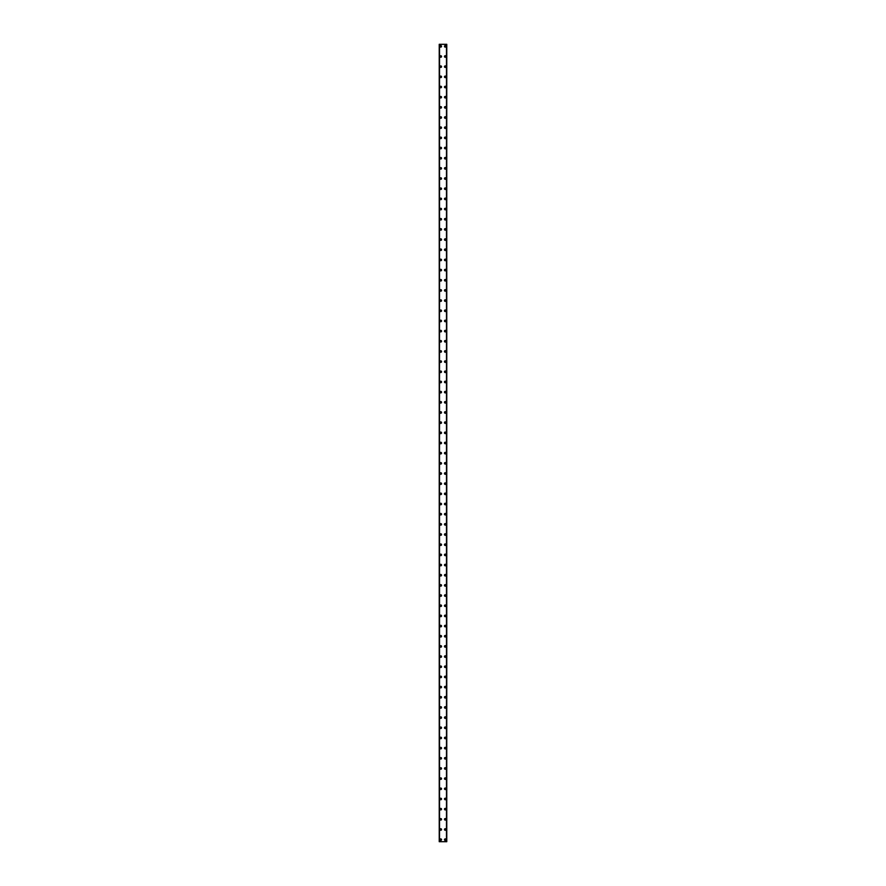 <?xml version="1.0" encoding="UTF-8"?>
<svg xmlns="http://www.w3.org/2000/svg" width="886" height="886" viewBox="0 0 886 886"><rect width="100%" height="100%" fill="white"/><g stroke="black" fill="none" stroke-linecap="round" stroke-linejoin="round"><path stroke-width="1.33" d="M439.999 839.662A0.764 0.764 0 0 1 440.763 838.898A0.764 0.764 0 0 1 441.527 839.662A0.764 0.764 0 0 1 440.763 840.426A0.764 0.764 0 0 1 439.999 839.662M439.999 829.495A0.764 0.764 0 0 1 440.763 828.731A0.764 0.764 0 0 1 441.527 829.495A0.764 0.764 0 0 1 440.763 830.26A0.764 0.764 0 0 1 439.999 829.495M439.999 819.328A0.764 0.764 0 0 1 440.763 818.564A0.764 0.764 0 0 1 441.527 819.328A0.764 0.764 0 0 1 440.763 820.082A0.764 0.764 0 0 1 439.999 819.328M439.999 809.151A0.764 0.764 0 0 1 440.763 808.386A0.764 0.764 0 0 1 441.527 809.151A0.764 0.764 0 0 1 440.763 809.915A0.764 0.764 0 0 1 439.999 809.151M439.999 798.984A0.764 0.764 0 0 1 440.763 798.22A0.764 0.764 0 0 1 441.527 798.984A0.764 0.764 0 0 1 440.763 799.748A0.764 0.764 0 0 1 439.999 798.984M439.999 788.806A0.764 0.764 0 0 1 440.763 788.053A0.764 0.764 0 0 1 441.527 788.806A0.764 0.764 0 0 1 440.763 789.57A0.764 0.764 0 0 1 439.999 788.806M439.999 778.639A0.764 0.764 0 0 1 440.763 777.875A0.764 0.764 0 0 1 441.527 778.639A0.764 0.764 0 0 1 440.763 779.403A0.764 0.764 0 0 1 439.999 778.639M439.999 768.472A0.764 0.764 0 0 1 440.763 767.708A0.764 0.764 0 0 1 441.527 768.472A0.764 0.764 0 0 1 440.763 769.236A0.764 0.764 0 0 1 439.999 768.472M439.999 758.294A0.764 0.764 0 0 1 440.763 757.541A0.764 0.764 0 0 1 441.527 758.294A0.764 0.764 0 0 1 440.763 759.058A0.764 0.764 0 0 1 439.999 758.294M439.999 748.127A0.764 0.764 0 0 1 440.763 747.363A0.764 0.764 0 0 1 441.527 748.127A0.764 0.764 0 0 1 440.763 748.891A0.764 0.764 0 0 1 439.999 748.127M439.999 737.96A0.764 0.764 0 0 1 440.763 737.196A0.764 0.764 0 0 1 441.527 737.96A0.764 0.764 0 0 1 440.763 738.725A0.764 0.764 0 0 1 439.999 737.96M439.999 727.783A0.764 0.764 0 0 1 440.763 727.018A0.764 0.764 0 0 1 441.527 727.783A0.764 0.764 0 0 1 440.763 728.547A0.764 0.764 0 0 1 439.999 727.783M439.999 717.616A0.764 0.764 0 0 1 440.763 716.852A0.764 0.764 0 0 1 441.527 717.616A0.764 0.764 0 0 1 440.763 718.38A0.764 0.764 0 0 1 439.999 717.616M439.999 707.449A0.764 0.764 0 0 1 440.763 706.685A0.764 0.764 0 0 1 441.527 707.449A0.764 0.764 0 0 1 440.763 708.202A0.764 0.764 0 0 1 439.999 707.449M439.999 697.271A0.764 0.764 0 0 1 440.763 696.507A0.764 0.764 0 0 1 441.527 697.271A0.764 0.764 0 0 1 440.763 698.035A0.764 0.764 0 0 1 439.999 697.271M439.999 687.104A0.764 0.764 0 0 1 440.763 686.34A0.764 0.764 0 0 1 441.527 687.104A0.764 0.764 0 0 1 440.763 687.868A0.764 0.764 0 0 1 439.999 687.104M439.999 676.926A0.764 0.764 0 0 1 440.763 676.173A0.764 0.764 0 0 1 441.527 676.926A0.764 0.764 0 0 1 440.763 677.69A0.764 0.764 0 0 1 439.999 676.926M439.999 666.759A0.764 0.764 0 0 1 440.763 665.995A0.764 0.764 0 0 1 441.527 666.759A0.764 0.764 0 0 1 440.763 667.523A0.764 0.764 0 0 1 439.999 666.759M439.999 656.592A0.764 0.764 0 0 1 440.763 655.828A0.764 0.764 0 0 1 441.527 656.592A0.764 0.764 0 0 1 440.763 657.357A0.764 0.764 0 0 1 439.999 656.592M439.999 646.415A0.764 0.764 0 0 1 440.763 645.65A0.764 0.764 0 0 1 441.527 646.415A0.764 0.764 0 0 1 440.763 647.179A0.764 0.764 0 0 1 439.999 646.415M439.999 636.248A0.764 0.764 0 0 1 440.763 635.483A0.764 0.764 0 0 1 441.527 636.248A0.764 0.764 0 0 1 440.763 637.012A0.764 0.764 0 0 1 439.999 636.248M439.999 626.081A0.764 0.764 0 0 1 440.763 625.317A0.764 0.764 0 0 1 441.527 626.081A0.764 0.764 0 0 1 440.763 626.834A0.764 0.764 0 0 1 439.999 626.081M439.999 615.903A0.764 0.764 0 0 1 440.763 615.139A0.764 0.764 0 0 1 441.527 615.903A0.764 0.764 0 0 1 440.763 616.667A0.764 0.764 0 0 1 439.999 615.903M439.999 605.736A0.764 0.764 0 0 1 440.763 604.972A0.764 0.764 0 0 1 441.527 605.736A0.764 0.764 0 0 1 440.763 606.5A0.764 0.764 0 0 1 439.999 605.736M439.999 595.569A0.764 0.764 0 0 1 440.763 594.805A0.764 0.764 0 0 1 441.527 595.569A0.764 0.764 0 0 1 440.763 596.322A0.764 0.764 0 0 1 439.999 595.569M439.999 585.391A0.764 0.764 0 0 1 440.763 584.627A0.764 0.764 0 0 1 441.527 585.391A0.764 0.764 0 0 1 440.763 586.155A0.764 0.764 0 0 1 439.999 585.391M439.999 575.224A0.764 0.764 0 0 1 440.763 574.46A0.764 0.764 0 0 1 441.527 575.224A0.764 0.764 0 0 1 440.763 575.989A0.764 0.764 0 0 1 439.999 575.224M439.999 565.046A0.764 0.764 0 0 1 440.763 564.293A0.764 0.764 0 0 1 441.527 565.046A0.764 0.764 0 0 1 440.763 565.811A0.764 0.764 0 0 1 439.999 565.046M439.999 554.88A0.764 0.764 0 0 1 440.763 554.115A0.764 0.764 0 0 1 441.527 554.88A0.764 0.764 0 0 1 440.763 555.644A0.764 0.764 0 0 1 439.999 554.88M439.999 544.713A0.764 0.764 0 0 1 440.763 543.949A0.764 0.764 0 0 1 441.527 544.713A0.764 0.764 0 0 1 440.763 545.477A0.764 0.764 0 0 1 439.999 544.713M439.999 534.535A0.764 0.764 0 0 1 440.763 533.771A0.764 0.764 0 0 1 441.527 534.535A0.764 0.764 0 0 1 440.763 535.299A0.764 0.764 0 0 1 439.999 534.535M439.999 524.368A0.764 0.764 0 0 1 440.763 523.604A0.764 0.764 0 0 1 441.527 524.368A0.764 0.764 0 0 1 440.763 525.132A0.764 0.764 0 0 1 439.999 524.368M439.999 514.201A0.764 0.764 0 0 1 440.763 513.437A0.764 0.764 0 0 1 441.527 514.201A0.764 0.764 0 0 1 440.763 514.954A0.764 0.764 0 0 1 439.999 514.201M439.999 504.023A0.764 0.764 0 0 1 440.763 503.259A0.764 0.764 0 0 1 441.527 504.023A0.764 0.764 0 0 1 440.763 504.787A0.764 0.764 0 0 1 439.999 504.023M439.999 493.856A0.764 0.764 0 0 1 440.763 493.092A0.764 0.764 0 0 1 441.527 493.856A0.764 0.764 0 0 1 440.763 494.621A0.764 0.764 0 0 1 439.999 493.856M439.999 483.678A0.764 0.764 0 0 1 440.763 482.925A0.764 0.764 0 0 1 441.527 483.678A0.764 0.764 0 0 1 440.763 484.443A0.764 0.764 0 0 1 439.999 483.678M439.999 473.512A0.764 0.764 0 0 1 440.763 472.747A0.764 0.764 0 0 1 441.527 473.512A0.764 0.764 0 0 1 440.763 474.276A0.764 0.764 0 0 1 439.999 473.512M439.999 463.345A0.764 0.764 0 0 1 440.763 462.581A0.764 0.764 0 0 1 441.527 463.345A0.764 0.764 0 0 1 440.763 464.109A0.764 0.764 0 0 1 439.999 463.345M439.999 453.167A0.764 0.764 0 0 1 440.763 452.403A0.764 0.764 0 0 1 441.527 453.167A0.764 0.764 0 0 1 440.763 453.931A0.764 0.764 0 0 1 439.999 453.167M439.999 443A0.764 0.764 0 0 1 440.763 442.236A0.764 0.764 0 0 1 441.527 443A0.764 0.764 0 0 1 440.763 443.764A0.764 0.764 0 0 1 439.999 443M439.999 432.833A0.764 0.764 0 0 1 440.763 432.069A0.764 0.764 0 0 1 441.527 432.833A0.764 0.764 0 0 1 440.763 433.597A0.764 0.764 0 0 1 439.999 432.833M439.999 422.655A0.764 0.764 0 0 1 440.763 421.891A0.764 0.764 0 0 1 441.527 422.655A0.764 0.764 0 0 1 440.763 423.419A0.764 0.764 0 0 1 439.999 422.655M439.999 412.488A0.764 0.764 0 0 1 440.763 411.724A0.764 0.764 0 0 1 441.527 412.488A0.764 0.764 0 0 1 440.763 413.253A0.764 0.764 0 0 1 439.999 412.488M439.999 402.322A0.764 0.764 0 0 1 440.763 401.557A0.764 0.764 0 0 1 441.527 402.322A0.764 0.764 0 0 1 440.763 403.075A0.764 0.764 0 0 1 439.999 402.322M439.999 392.144A0.764 0.764 0 0 1 440.763 391.379A0.764 0.764 0 0 1 441.527 392.144A0.764 0.764 0 0 1 440.763 392.908A0.764 0.764 0 0 1 439.999 392.144M439.999 381.977A0.764 0.764 0 0 1 440.763 381.213A0.764 0.764 0 0 1 441.527 381.977A0.764 0.764 0 0 1 440.763 382.741A0.764 0.764 0 0 1 439.999 381.977M439.999 371.799A0.764 0.764 0 0 1 440.763 371.046A0.764 0.764 0 0 1 441.527 371.799A0.764 0.764 0 0 1 440.763 372.563A0.764 0.764 0 0 1 439.999 371.799M439.999 361.632A0.764 0.764 0 0 1 440.763 360.868A0.764 0.764 0 0 1 441.527 361.632A0.764 0.764 0 0 1 440.763 362.396A0.764 0.764 0 0 1 439.999 361.632M439.999 351.465A0.764 0.764 0 0 1 440.763 350.701A0.764 0.764 0 0 1 441.527 351.465A0.764 0.764 0 0 1 440.763 352.229A0.764 0.764 0 0 1 439.999 351.465M439.999 341.287A0.764 0.764 0 0 1 440.763 340.523A0.764 0.764 0 0 1 441.527 341.287A0.764 0.764 0 0 1 440.763 342.051A0.764 0.764 0 0 1 439.999 341.287M439.999 331.12A0.764 0.764 0 0 1 440.763 330.356A0.764 0.764 0 0 1 441.527 331.12A0.764 0.764 0 0 1 440.763 331.885A0.764 0.764 0 0 1 439.999 331.12M439.999 320.954A0.764 0.764 0 0 1 440.763 320.189A0.764 0.764 0 0 1 441.527 320.954A0.764 0.764 0 0 1 440.763 321.707A0.764 0.764 0 0 1 439.999 320.954M439.999 310.776A0.764 0.764 0 0 1 440.763 310.011A0.764 0.764 0 0 1 441.527 310.776A0.764 0.764 0 0 1 440.763 311.54A0.764 0.764 0 0 1 439.999 310.776M439.999 300.609A0.764 0.764 0 0 1 440.763 299.845A0.764 0.764 0 0 1 441.527 300.609A0.764 0.764 0 0 1 440.763 301.373A0.764 0.764 0 0 1 439.999 300.609M439.999 290.431A0.764 0.764 0 0 1 440.763 289.678A0.764 0.764 0 0 1 441.527 290.431A0.764 0.764 0 0 1 440.763 291.195A0.764 0.764 0 0 1 439.999 290.431M439.999 280.264A0.764 0.764 0 0 1 440.763 279.5A0.764 0.764 0 0 1 441.527 280.264A0.764 0.764 0 0 1 440.763 281.028A0.764 0.764 0 0 1 439.999 280.264M439.999 270.097A0.764 0.764 0 0 1 440.763 269.333A0.764 0.764 0 0 1 441.527 270.097A0.764 0.764 0 0 1 440.763 270.861A0.764 0.764 0 0 1 439.999 270.097M439.999 259.919A0.764 0.764 0 0 1 440.763 259.166A0.764 0.764 0 0 1 441.527 259.919A0.764 0.764 0 0 1 440.763 260.683A0.764 0.764 0 0 1 439.999 259.919M439.999 249.752A0.764 0.764 0 0 1 440.763 248.988A0.764 0.764 0 0 1 441.527 249.752A0.764 0.764 0 0 1 440.763 250.516A0.764 0.764 0 0 1 439.999 249.752M439.999 239.585A0.764 0.764 0 0 1 440.763 238.821A0.764 0.764 0 0 1 441.527 239.585A0.764 0.764 0 0 1 440.763 240.35A0.764 0.764 0 0 1 439.999 239.585M439.999 229.408A0.764 0.764 0 0 1 440.763 228.643A0.764 0.764 0 0 1 441.527 229.408A0.764 0.764 0 0 1 440.763 230.172A0.764 0.764 0 0 1 439.999 229.408M439.999 219.241A0.764 0.764 0 0 1 440.763 218.477A0.764 0.764 0 0 1 441.527 219.241A0.764 0.764 0 0 1 440.763 220.005A0.764 0.764 0 0 1 439.999 219.241M439.999 209.074A0.764 0.764 0 0 1 440.763 208.31A0.764 0.764 0 0 1 441.527 209.074A0.764 0.764 0 0 1 440.763 209.827A0.764 0.764 0 0 1 439.999 209.074M439.999 198.896A0.764 0.764 0 0 1 440.763 198.132A0.764 0.764 0 0 1 441.527 198.896A0.764 0.764 0 0 1 440.763 199.66A0.764 0.764 0 0 1 439.999 198.896M439.999 188.729A0.764 0.764 0 0 1 440.763 187.965A0.764 0.764 0 0 1 441.527 188.729A0.764 0.764 0 0 1 440.763 189.493A0.764 0.764 0 0 1 439.999 188.729M439.999 178.551A0.764 0.764 0 0 1 440.763 177.798A0.764 0.764 0 0 1 441.527 178.551A0.764 0.764 0 0 1 440.763 179.315A0.764 0.764 0 0 1 439.999 178.551M439.999 168.384A0.764 0.764 0 0 1 440.763 167.62A0.764 0.764 0 0 1 441.527 168.384A0.764 0.764 0 0 1 440.763 169.148A0.764 0.764 0 0 1 439.999 168.384M439.999 158.217A0.764 0.764 0 0 1 440.763 157.453A0.764 0.764 0 0 1 441.527 158.217A0.764 0.764 0 0 1 440.763 158.982A0.764 0.764 0 0 1 439.999 158.217M439.999 148.04A0.764 0.764 0 0 1 440.763 147.275A0.764 0.764 0 0 1 441.527 148.04A0.764 0.764 0 0 1 440.763 148.804A0.764 0.764 0 0 1 439.999 148.04M439.999 137.873A0.764 0.764 0 0 1 440.763 137.108A0.764 0.764 0 0 1 441.527 137.873A0.764 0.764 0 0 1 440.763 138.637A0.764 0.764 0 0 1 439.999 137.873M439.999 127.706A0.764 0.764 0 0 1 440.763 126.942A0.764 0.764 0 0 1 441.527 127.706A0.764 0.764 0 0 1 440.763 128.459A0.764 0.764 0 0 1 439.999 127.706M439.999 117.528A0.764 0.764 0 0 1 440.763 116.764A0.764 0.764 0 0 1 441.527 117.528A0.764 0.764 0 0 1 440.763 118.292A0.764 0.764 0 0 1 439.999 117.528M439.999 107.361A0.764 0.764 0 0 1 440.763 106.597A0.764 0.764 0 0 1 441.527 107.361A0.764 0.764 0 0 1 440.763 108.125A0.764 0.764 0 0 1 439.999 107.361M439.999 97.194A0.764 0.764 0 0 1 440.763 96.43A0.764 0.764 0 0 1 441.527 97.194A0.764 0.764 0 0 1 440.763 97.947A0.764 0.764 0 0 1 439.999 97.194M439.999 87.016A0.764 0.764 0 0 1 440.763 86.252A0.764 0.764 0 0 1 441.527 87.016A0.764 0.764 0 0 1 440.763 87.78A0.764 0.764 0 0 1 439.999 87.016M439.999 76.849A0.764 0.764 0 0 1 440.763 76.085A0.764 0.764 0 0 1 441.527 76.849A0.764 0.764 0 0 1 440.763 77.614A0.764 0.764 0 0 1 439.999 76.849M439.999 66.671A0.764 0.764 0 0 1 440.763 65.918A0.764 0.764 0 0 1 441.527 66.671A0.764 0.764 0 0 1 440.763 67.436A0.764 0.764 0 0 1 439.999 66.671M439.999 56.505A0.764 0.764 0 0 1 440.763 55.74A0.764 0.764 0 0 1 441.527 56.505A0.764 0.764 0 0 1 440.763 57.269A0.764 0.764 0 0 1 439.999 56.505M439.999 46.338A0.764 0.764 0 0 1 440.763 45.574A0.764 0.764 0 0 1 441.527 46.338A0.764 0.764 0 0 1 440.763 47.102A0.764 0.764 0 0 1 439.999 46.338M444.473 839.662A0.764 0.764 0 0 1 445.237 838.898A0.764 0.764 0 0 1 446.001 839.662A0.764 0.764 0 0 1 445.237 840.426A0.764 0.764 0 0 1 444.473 839.662M444.473 829.495A0.764 0.764 0 0 1 445.237 828.731A0.764 0.764 0 0 1 446.001 829.495A0.764 0.764 0 0 1 445.237 830.26A0.764 0.764 0 0 1 444.473 829.495M444.473 819.328A0.764 0.764 0 0 1 445.237 818.564A0.764 0.764 0 0 1 446.001 819.328A0.764 0.764 0 0 1 445.237 820.082A0.764 0.764 0 0 1 444.473 819.328M444.473 809.151A0.764 0.764 0 0 1 445.237 808.386A0.764 0.764 0 0 1 446.001 809.151A0.764 0.764 0 0 1 445.237 809.915A0.764 0.764 0 0 1 444.473 809.151M444.473 798.984A0.764 0.764 0 0 1 445.237 798.22A0.764 0.764 0 0 1 446.001 798.984A0.764 0.764 0 0 1 445.237 799.748A0.764 0.764 0 0 1 444.473 798.984M444.473 788.806A0.764 0.764 0 0 1 445.237 788.053A0.764 0.764 0 0 1 446.001 788.806A0.764 0.764 0 0 1 445.237 789.57A0.764 0.764 0 0 1 444.473 788.806M444.473 778.639A0.764 0.764 0 0 1 445.237 777.875A0.764 0.764 0 0 1 446.001 778.639A0.764 0.764 0 0 1 445.237 779.403A0.764 0.764 0 0 1 444.473 778.639M444.473 768.472A0.764 0.764 0 0 1 445.237 767.708A0.764 0.764 0 0 1 446.001 768.472A0.764 0.764 0 0 1 445.237 769.236A0.764 0.764 0 0 1 444.473 768.472M444.473 758.294A0.764 0.764 0 0 1 445.237 757.541A0.764 0.764 0 0 1 446.001 758.294A0.764 0.764 0 0 1 445.237 759.058A0.764 0.764 0 0 1 444.473 758.294M444.473 748.127A0.764 0.764 0 0 1 445.237 747.363A0.764 0.764 0 0 1 446.001 748.127A0.764 0.764 0 0 1 445.237 748.891A0.764 0.764 0 0 1 444.473 748.127M444.473 737.96A0.764 0.764 0 0 1 445.237 737.196A0.764 0.764 0 0 1 446.001 737.96A0.764 0.764 0 0 1 445.237 738.725A0.764 0.764 0 0 1 444.473 737.96M444.473 727.783A0.764 0.764 0 0 1 445.237 727.018A0.764 0.764 0 0 1 446.001 727.783A0.764 0.764 0 0 1 445.237 728.547A0.764 0.764 0 0 1 444.473 727.783M444.473 717.616A0.764 0.764 0 0 1 445.237 716.852A0.764 0.764 0 0 1 446.001 717.616A0.764 0.764 0 0 1 445.237 718.38A0.764 0.764 0 0 1 444.473 717.616M444.473 707.449A0.764 0.764 0 0 1 445.237 706.685A0.764 0.764 0 0 1 446.001 707.449A0.764 0.764 0 0 1 445.237 708.202A0.764 0.764 0 0 1 444.473 707.449M444.473 697.271A0.764 0.764 0 0 1 445.237 696.507A0.764 0.764 0 0 1 446.001 697.271A0.764 0.764 0 0 1 445.237 698.035A0.764 0.764 0 0 1 444.473 697.271M444.473 687.104A0.764 0.764 0 0 1 445.237 686.34A0.764 0.764 0 0 1 446.001 687.104A0.764 0.764 0 0 1 445.237 687.868A0.764 0.764 0 0 1 444.473 687.104M444.473 676.926A0.764 0.764 0 0 1 445.237 676.173A0.764 0.764 0 0 1 446.001 676.926A0.764 0.764 0 0 1 445.237 677.69A0.764 0.764 0 0 1 444.473 676.926M444.473 666.759A0.764 0.764 0 0 1 445.237 665.995A0.764 0.764 0 0 1 446.001 666.759A0.764 0.764 0 0 1 445.237 667.523A0.764 0.764 0 0 1 444.473 666.759M444.473 656.592A0.764 0.764 0 0 1 445.237 655.828A0.764 0.764 0 0 1 446.001 656.592A0.764 0.764 0 0 1 445.237 657.357A0.764 0.764 0 0 1 444.473 656.592M444.473 646.415A0.764 0.764 0 0 1 445.237 645.65A0.764 0.764 0 0 1 446.001 646.415A0.764 0.764 0 0 1 445.237 647.179A0.764 0.764 0 0 1 444.473 646.415M444.473 636.248A0.764 0.764 0 0 1 445.237 635.483A0.764 0.764 0 0 1 446.001 636.248A0.764 0.764 0 0 1 445.237 637.012A0.764 0.764 0 0 1 444.473 636.248M444.473 626.081A0.764 0.764 0 0 1 445.237 625.317A0.764 0.764 0 0 1 446.001 626.081A0.764 0.764 0 0 1 445.237 626.834A0.764 0.764 0 0 1 444.473 626.081M444.473 615.903A0.764 0.764 0 0 1 445.237 615.139A0.764 0.764 0 0 1 446.001 615.903A0.764 0.764 0 0 1 445.237 616.667A0.764 0.764 0 0 1 444.473 615.903M444.473 605.736A0.764 0.764 0 0 1 445.237 604.972A0.764 0.764 0 0 1 446.001 605.736A0.764 0.764 0 0 1 445.237 606.5A0.764 0.764 0 0 1 444.473 605.736M444.473 595.569A0.764 0.764 0 0 1 445.237 594.805A0.764 0.764 0 0 1 446.001 595.569A0.764 0.764 0 0 1 445.237 596.322A0.764 0.764 0 0 1 444.473 595.569M444.473 585.391A0.764 0.764 0 0 1 445.237 584.627A0.764 0.764 0 0 1 446.001 585.391A0.764 0.764 0 0 1 445.237 586.155A0.764 0.764 0 0 1 444.473 585.391M444.473 575.224A0.764 0.764 0 0 1 445.237 574.46A0.764 0.764 0 0 1 446.001 575.224A0.764 0.764 0 0 1 445.237 575.989A0.764 0.764 0 0 1 444.473 575.224M444.473 565.046A0.764 0.764 0 0 1 445.237 564.293A0.764 0.764 0 0 1 446.001 565.046A0.764 0.764 0 0 1 445.237 565.811A0.764 0.764 0 0 1 444.473 565.046M444.473 554.88A0.764 0.764 0 0 1 445.237 554.115A0.764 0.764 0 0 1 446.001 554.88A0.764 0.764 0 0 1 445.237 555.644A0.764 0.764 0 0 1 444.473 554.88M444.473 544.713A0.764 0.764 0 0 1 445.237 543.949A0.764 0.764 0 0 1 446.001 544.713A0.764 0.764 0 0 1 445.237 545.477A0.764 0.764 0 0 1 444.473 544.713M444.473 534.535A0.764 0.764 0 0 1 445.237 533.771A0.764 0.764 0 0 1 446.001 534.535A0.764 0.764 0 0 1 445.237 535.299A0.764 0.764 0 0 1 444.473 534.535M444.473 524.368A0.764 0.764 0 0 1 445.237 523.604A0.764 0.764 0 0 1 446.001 524.368A0.764 0.764 0 0 1 445.237 525.132A0.764 0.764 0 0 1 444.473 524.368M444.473 514.201A0.764 0.764 0 0 1 445.237 513.437A0.764 0.764 0 0 1 446.001 514.201A0.764 0.764 0 0 1 445.237 514.954A0.764 0.764 0 0 1 444.473 514.201M444.473 504.023A0.764 0.764 0 0 1 445.237 503.259A0.764 0.764 0 0 1 446.001 504.023A0.764 0.764 0 0 1 445.237 504.787A0.764 0.764 0 0 1 444.473 504.023M444.473 493.856A0.764 0.764 0 0 1 445.237 493.092A0.764 0.764 0 0 1 446.001 493.856A0.764 0.764 0 0 1 445.237 494.621A0.764 0.764 0 0 1 444.473 493.856M444.473 483.678A0.764 0.764 0 0 1 445.237 482.925A0.764 0.764 0 0 1 446.001 483.678A0.764 0.764 0 0 1 445.237 484.443A0.764 0.764 0 0 1 444.473 483.678M444.473 473.512A0.764 0.764 0 0 1 445.237 472.747A0.764 0.764 0 0 1 446.001 473.512A0.764 0.764 0 0 1 445.237 474.276A0.764 0.764 0 0 1 444.473 473.512M444.473 463.345A0.764 0.764 0 0 1 445.237 462.581A0.764 0.764 0 0 1 446.001 463.345A0.764 0.764 0 0 1 445.237 464.109A0.764 0.764 0 0 1 444.473 463.345M444.473 453.167A0.764 0.764 0 0 1 445.237 452.403A0.764 0.764 0 0 1 446.001 453.167A0.764 0.764 0 0 1 445.237 453.931A0.764 0.764 0 0 1 444.473 453.167M444.473 443A0.764 0.764 0 0 1 445.237 442.236A0.764 0.764 0 0 1 446.001 443A0.764 0.764 0 0 1 445.237 443.764A0.764 0.764 0 0 1 444.473 443M444.473 432.833A0.764 0.764 0 0 1 445.237 432.069A0.764 0.764 0 0 1 446.001 432.833A0.764 0.764 0 0 1 445.237 433.597A0.764 0.764 0 0 1 444.473 432.833M444.473 422.655A0.764 0.764 0 0 1 445.237 421.891A0.764 0.764 0 0 1 446.001 422.655A0.764 0.764 0 0 1 445.237 423.419A0.764 0.764 0 0 1 444.473 422.655M444.473 412.488A0.764 0.764 0 0 1 445.237 411.724A0.764 0.764 0 0 1 446.001 412.488A0.764 0.764 0 0 1 445.237 413.253A0.764 0.764 0 0 1 444.473 412.488M444.473 402.322A0.764 0.764 0 0 1 445.237 401.557A0.764 0.764 0 0 1 446.001 402.322A0.764 0.764 0 0 1 445.237 403.075A0.764 0.764 0 0 1 444.473 402.322M444.473 392.144A0.764 0.764 0 0 1 445.237 391.379A0.764 0.764 0 0 1 446.001 392.144A0.764 0.764 0 0 1 445.237 392.908A0.764 0.764 0 0 1 444.473 392.144M444.473 381.977A0.764 0.764 0 0 1 445.237 381.213A0.764 0.764 0 0 1 446.001 381.977A0.764 0.764 0 0 1 445.237 382.741A0.764 0.764 0 0 1 444.473 381.977M444.473 371.799A0.764 0.764 0 0 1 445.237 371.046A0.764 0.764 0 0 1 446.001 371.799A0.764 0.764 0 0 1 445.237 372.563A0.764 0.764 0 0 1 444.473 371.799M444.473 361.632A0.764 0.764 0 0 1 445.237 360.868A0.764 0.764 0 0 1 446.001 361.632A0.764 0.764 0 0 1 445.237 362.396A0.764 0.764 0 0 1 444.473 361.632M444.473 351.465A0.764 0.764 0 0 1 445.237 350.701A0.764 0.764 0 0 1 446.001 351.465A0.764 0.764 0 0 1 445.237 352.229A0.764 0.764 0 0 1 444.473 351.465M444.473 341.287A0.764 0.764 0 0 1 445.237 340.523A0.764 0.764 0 0 1 446.001 341.287A0.764 0.764 0 0 1 445.237 342.051A0.764 0.764 0 0 1 444.473 341.287M444.473 331.12A0.764 0.764 0 0 1 445.237 330.356A0.764 0.764 0 0 1 446.001 331.12A0.764 0.764 0 0 1 445.237 331.885A0.764 0.764 0 0 1 444.473 331.12M444.473 320.954A0.764 0.764 0 0 1 445.237 320.189A0.764 0.764 0 0 1 446.001 320.954A0.764 0.764 0 0 1 445.237 321.707A0.764 0.764 0 0 1 444.473 320.954M444.473 310.776A0.764 0.764 0 0 1 445.237 310.011A0.764 0.764 0 0 1 446.001 310.776A0.764 0.764 0 0 1 445.237 311.54A0.764 0.764 0 0 1 444.473 310.776M444.473 300.609A0.764 0.764 0 0 1 445.237 299.845A0.764 0.764 0 0 1 446.001 300.609A0.764 0.764 0 0 1 445.237 301.373A0.764 0.764 0 0 1 444.473 300.609M444.473 290.431A0.764 0.764 0 0 1 445.237 289.678A0.764 0.764 0 0 1 446.001 290.431A0.764 0.764 0 0 1 445.237 291.195A0.764 0.764 0 0 1 444.473 290.431M444.473 280.264A0.764 0.764 0 0 1 445.237 279.5A0.764 0.764 0 0 1 446.001 280.264A0.764 0.764 0 0 1 445.237 281.028A0.764 0.764 0 0 1 444.473 280.264M444.473 270.097A0.764 0.764 0 0 1 445.237 269.333A0.764 0.764 0 0 1 446.001 270.097A0.764 0.764 0 0 1 445.237 270.861A0.764 0.764 0 0 1 444.473 270.097M444.473 259.919A0.764 0.764 0 0 1 445.237 259.166A0.764 0.764 0 0 1 446.001 259.919A0.764 0.764 0 0 1 445.237 260.683A0.764 0.764 0 0 1 444.473 259.919M444.473 249.752A0.764 0.764 0 0 1 445.237 248.988A0.764 0.764 0 0 1 446.001 249.752A0.764 0.764 0 0 1 445.237 250.516A0.764 0.764 0 0 1 444.473 249.752M444.473 239.585A0.764 0.764 0 0 1 445.237 238.821A0.764 0.764 0 0 1 446.001 239.585A0.764 0.764 0 0 1 445.237 240.35A0.764 0.764 0 0 1 444.473 239.585M444.473 229.408A0.764 0.764 0 0 1 445.237 228.643A0.764 0.764 0 0 1 446.001 229.408A0.764 0.764 0 0 1 445.237 230.172A0.764 0.764 0 0 1 444.473 229.408M444.473 219.241A0.764 0.764 0 0 1 445.237 218.477A0.764 0.764 0 0 1 446.001 219.241A0.764 0.764 0 0 1 445.237 220.005A0.764 0.764 0 0 1 444.473 219.241M444.473 209.074A0.764 0.764 0 0 1 445.237 208.31A0.764 0.764 0 0 1 446.001 209.074A0.764 0.764 0 0 1 445.237 209.827A0.764 0.764 0 0 1 444.473 209.074M444.473 198.896A0.764 0.764 0 0 1 445.237 198.132A0.764 0.764 0 0 1 446.001 198.896A0.764 0.764 0 0 1 445.237 199.66A0.764 0.764 0 0 1 444.473 198.896M444.473 188.729A0.764 0.764 0 0 1 445.237 187.965A0.764 0.764 0 0 1 446.001 188.729A0.764 0.764 0 0 1 445.237 189.493A0.764 0.764 0 0 1 444.473 188.729M444.473 178.551A0.764 0.764 0 0 1 445.237 177.798A0.764 0.764 0 0 1 446.001 178.551A0.764 0.764 0 0 1 445.237 179.315A0.764 0.764 0 0 1 444.473 178.551M444.473 168.384A0.764 0.764 0 0 1 445.237 167.62A0.764 0.764 0 0 1 446.001 168.384A0.764 0.764 0 0 1 445.237 169.148A0.764 0.764 0 0 1 444.473 168.384M444.473 158.217A0.764 0.764 0 0 1 445.237 157.453A0.764 0.764 0 0 1 446.001 158.217A0.764 0.764 0 0 1 445.237 158.982A0.764 0.764 0 0 1 444.473 158.217M444.473 148.04A0.764 0.764 0 0 1 445.237 147.275A0.764 0.764 0 0 1 446.001 148.04A0.764 0.764 0 0 1 445.237 148.804A0.764 0.764 0 0 1 444.473 148.04M444.473 137.873A0.764 0.764 0 0 1 445.237 137.108A0.764 0.764 0 0 1 446.001 137.873A0.764 0.764 0 0 1 445.237 138.637A0.764 0.764 0 0 1 444.473 137.873M444.473 127.706A0.764 0.764 0 0 1 445.237 126.942A0.764 0.764 0 0 1 446.001 127.706A0.764 0.764 0 0 1 445.237 128.459A0.764 0.764 0 0 1 444.473 127.706M444.473 117.528A0.764 0.764 0 0 1 445.237 116.764A0.764 0.764 0 0 1 446.001 117.528A0.764 0.764 0 0 1 445.237 118.292A0.764 0.764 0 0 1 444.473 117.528M444.473 107.361A0.764 0.764 0 0 1 445.237 106.597A0.764 0.764 0 0 1 446.001 107.361A0.764 0.764 0 0 1 445.237 108.125A0.764 0.764 0 0 1 444.473 107.361M444.473 97.194A0.764 0.764 0 0 1 445.237 96.43A0.764 0.764 0 0 1 446.001 97.194A0.764 0.764 0 0 1 445.237 97.947A0.764 0.764 0 0 1 444.473 97.194M444.473 87.016A0.764 0.764 0 0 1 445.237 86.252A0.764 0.764 0 0 1 446.001 87.016A0.764 0.764 0 0 1 445.237 87.78A0.764 0.764 0 0 1 444.473 87.016M444.473 76.849A0.764 0.764 0 0 1 445.237 76.085A0.764 0.764 0 0 1 446.001 76.849A0.764 0.764 0 0 1 445.237 77.614A0.764 0.764 0 0 1 444.473 76.849M444.473 66.671A0.764 0.764 0 0 1 445.237 65.918A0.764 0.764 0 0 1 446.001 66.671A0.764 0.764 0 0 1 445.237 67.436A0.764 0.764 0 0 1 444.473 66.671M444.473 56.505A0.764 0.764 0 0 1 445.237 55.74A0.764 0.764 0 0 1 446.001 56.505A0.764 0.764 0 0 1 445.237 57.269A0.764 0.764 0 0 1 444.473 56.505M444.473 46.338A0.764 0.764 0 0 1 445.237 45.574A0.764 0.764 0 0 1 446.001 46.338A0.764 0.764 0 0 1 445.237 47.102A0.764 0.764 0 0 1 444.473 46.338M446.721 44.3L439.234 44.3L439.234 841.7L446.765 841.7L446.765 44.3L446.721 841.7M446.533 841.7L446.533 44.3L446.544 841.7M439.456 841.7L439.456 44.3L439.467 841.7M439.234 44.3L439.234 841.7L439.234 44.3M439.534 44.3L439.534 841.7M446.466 44.3L446.466 841.7M446.765 44.3L446.765 841.7L446.765 44.3M439.279 44.3L439.279 841.7"/></g></svg>
